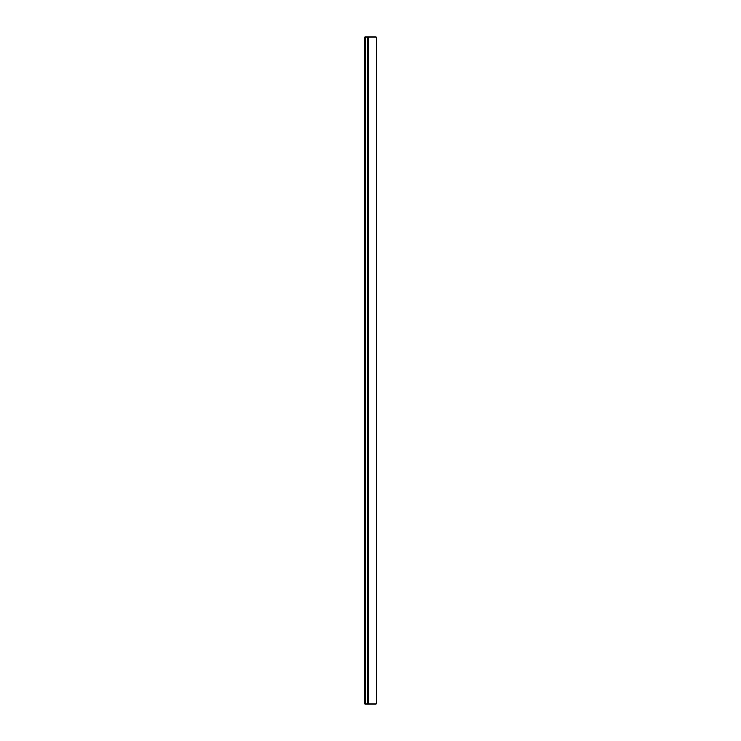<?xml version="1.0" encoding="UTF-8"?>
<svg xmlns="http://www.w3.org/2000/svg" width="741" height="741" viewBox="0 0 741 741"><rect width="100%" height="100%" fill="white"/><g stroke="black" fill="none" stroke-linecap="round" stroke-linejoin="round"><path stroke-width="1.11" d="M365.498 703.95L376.169 703.95L376.169 37.05L364.831 37.05L364.831 703.95L365.498 703.95L365.498 37.05M368.166 703.95L368.166 37.05M364.831 703.95L364.831 37.05M367.499 703.95L367.499 37.05"/></g></svg>
